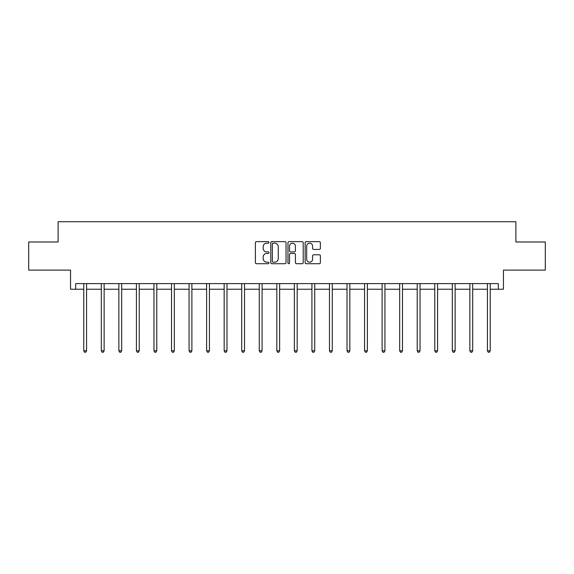 <?xml version="1.0" encoding="UTF-8"?>
<svg xmlns="http://www.w3.org/2000/svg" width="574" height="574" viewBox="0 0 574 574"><rect width="100%" height="100%" fill="white"/><g stroke="black" fill="none" stroke-linecap="round" stroke-linejoin="round"><path stroke-width="0.86" d="M268.998 242.407A0.775 0.775 0 0 0 268.23 241.632L256.492 241.632A1.105 1.105 0 0 0 255.387 242.737L255.387 262.612A1.105 1.105 0 0 0 256.492 263.717L268.23 263.717A0.775 0.775 0 0 0 268.998 262.949A0.775 0.775 0 0 0 268.23 262.174L266.709 262.174A3.53 3.53 0 0 1 263.179 258.637L263.179 256.98A3.53 3.53 0 0 1 266.709 253.45L268.23 253.45A0.775 0.775 0 0 0 268.998 252.675A0.775 0.775 0 0 0 268.23 251.9L266.709 251.9A3.53 3.53 0 0 1 263.179 248.37L263.179 246.712A3.53 3.53 0 0 1 266.709 243.182L268.23 243.182A0.775 0.775 0 0 0 268.998 242.407M75.668 289.239L75.668 283.613L498.332 283.613L498.332 289.239L503.448 289.239L503.448 270.117L545.3 270.117L545.3 241.991L515.883 241.991L515.883 221.736L58.117 221.736L58.117 241.991L28.7 241.991L28.7 270.117L70.552 270.117L70.552 289.239L83.768 289.239M319.273 249.417A1.105 1.105 0 0 0 320.378 248.312L320.378 242.737A1.105 1.105 0 0 0 319.273 241.632L306.243 241.632A1.105 1.105 0 0 0 305.138 242.737L305.138 262.612A1.105 1.105 0 0 0 306.243 263.717L319.273 263.717A1.105 1.105 0 0 0 320.378 262.612L320.378 255.882A1.105 1.105 0 0 0 319.273 254.777L313.698 254.777A1.105 1.105 0 0 0 312.593 255.882L312.593 259.218A2.956 2.956 0 0 1 309.637 262.174A2.956 2.956 0 0 1 306.681 259.218L306.681 246.131A2.956 2.956 0 0 1 309.637 243.182A2.956 2.956 0 0 1 312.593 246.131L312.593 248.312A1.105 1.105 0 0 0 313.698 249.417L319.273 249.417M286.031 242.737A1.105 1.105 0 0 0 284.926 241.632L271.897 241.632A1.105 1.105 0 0 0 270.792 242.737L270.792 262.612A1.105 1.105 0 0 0 271.897 263.717L284.926 263.717A1.105 1.105 0 0 0 286.031 262.612L286.031 242.737M289.074 241.632L302.103 241.632A1.105 1.105 0 0 1 303.208 242.737L303.208 262.612A1.105 1.105 0 0 1 302.103 263.717L296.521 263.717A1.105 1.105 0 0 1 295.423 262.612L295.423 254.555A1.105 1.105 0 0 0 294.319 253.45L290.616 253.45A1.105 1.105 0 0 0 289.511 254.555L289.511 262.949A0.775 0.775 0 0 1 288.736 263.717A0.775 0.775 0 0 1 287.969 262.949L287.969 242.737A1.105 1.105 0 0 1 289.074 241.632M86.581 289.239L101.318 289.239M104.131 289.239L118.868 289.239M121.681 289.239L136.418 289.239M139.231 289.239L153.968 289.239M156.781 289.239L171.518 289.239M174.331 289.239L189.068 289.239M191.881 289.239L206.618 289.239M209.431 289.239L224.169 289.239M226.981 289.239L241.719 289.239M244.531 289.239L259.269 289.239M262.081 289.239L276.819 289.239M279.631 289.239L294.369 289.239M297.181 289.239L311.919 289.239M314.731 289.239L329.469 289.239M332.281 289.239L347.019 289.239M349.831 289.239L364.569 289.239M367.382 289.239L382.119 289.239M384.932 289.239L399.669 289.239M402.482 289.239L417.219 289.239M420.032 289.239L434.769 289.239M437.582 289.239L452.319 289.239M455.132 289.239L469.869 289.239M472.682 289.239L487.419 289.239M490.232 289.239L498.332 289.239M273.116 243.182A0.775 0.775 0 0 0 272.341 243.95L272.341 261.4A0.775 0.775 0 0 0 273.116 262.174L274.716 262.174A3.53 3.53 0 0 0 278.247 258.637L278.247 246.712A3.53 3.53 0 0 0 274.716 243.182L273.116 243.182M295.423 246.189A2.956 2.956 0 0 0 292.467 243.233A2.956 2.956 0 0 0 289.511 246.189L289.511 250.802A1.105 1.105 0 0 0 290.616 251.9L294.319 251.9A1.105 1.105 0 0 0 295.423 250.802L295.423 246.189M86.731 283.613L86.66 283.778A1.126 1.126 0 0 0 86.581 284.202L86.581 350.8L83.768 350.8L83.768 284.202A1.126 1.126 0 0 0 83.689 283.778L83.617 283.613M86.581 350.8L85.734 352.264L84.615 352.264L83.768 350.8M104.281 283.613L104.21 283.778A1.126 1.126 0 0 0 104.131 284.202L104.131 350.8L101.318 350.8L101.318 284.202A1.126 1.126 0 0 0 101.239 283.778L101.168 283.613M104.131 350.8L103.284 352.264L102.165 352.264L101.318 350.8M121.832 283.613L121.76 283.778A1.126 1.126 0 0 0 121.681 284.202L121.681 350.8L118.868 350.8L118.868 284.202A1.126 1.126 0 0 0 118.789 283.778L118.718 283.613M121.681 350.8L120.834 352.264L119.715 352.264L118.868 350.8M139.382 283.613L139.31 283.778A1.126 1.126 0 0 0 139.231 284.202L139.231 350.8L136.418 350.8L136.418 284.202A1.126 1.126 0 0 0 136.339 283.778L136.268 283.613M139.231 350.8L138.384 352.264L137.265 352.264L136.418 350.8M156.932 283.613L156.86 283.778A1.126 1.126 0 0 0 156.781 284.202L156.781 350.8L153.968 350.8L153.968 284.202A1.126 1.126 0 0 0 153.889 283.778L153.818 283.613M156.781 350.8L155.934 352.264L154.815 352.264L153.968 350.8M174.482 283.613L174.41 283.778A1.126 1.126 0 0 0 174.331 284.202L174.331 350.8L171.518 350.8L171.518 284.202A1.126 1.126 0 0 0 171.439 283.778L171.368 283.613M174.331 350.8L173.484 352.264L172.365 352.264L171.518 350.8M192.032 283.613L191.96 283.778A1.126 1.126 0 0 0 191.881 284.202L191.881 350.8L189.068 350.8L189.068 284.202A1.126 1.126 0 0 0 188.989 283.778L188.918 283.613M191.881 350.8L191.034 352.264L189.915 352.264L189.068 350.8M209.582 283.613L209.51 283.778A1.126 1.126 0 0 0 209.431 284.202L209.431 350.8L206.618 350.8L206.618 284.202A1.126 1.126 0 0 0 206.54 283.778L206.468 283.613M209.431 350.8L208.584 352.264L207.465 352.264L206.618 350.8M227.132 283.613L227.06 283.778A1.126 1.126 0 0 0 226.981 284.202L226.981 350.8L224.169 350.8L224.169 284.202A1.126 1.126 0 0 0 224.09 283.778L224.018 283.613M226.981 350.8L226.134 352.264L225.015 352.264L224.169 350.8M244.682 283.613L244.61 283.778A1.126 1.126 0 0 0 244.531 284.202L244.531 350.8L241.719 350.8L241.719 284.202A1.126 1.126 0 0 0 241.64 283.778L241.568 283.613M244.531 350.8L243.685 352.264L242.565 352.264L241.719 350.8M262.232 283.613L262.16 283.778A1.126 1.126 0 0 0 262.081 284.202L262.081 350.8L259.269 350.8L259.269 284.202A1.126 1.126 0 0 0 259.19 283.778L259.118 283.613M262.081 350.8L261.235 352.264L260.115 352.264L259.269 350.8M279.782 283.613L279.71 283.778A1.126 1.126 0 0 0 279.631 284.202L279.631 350.8L276.819 350.8L276.819 284.202A1.126 1.126 0 0 0 276.74 283.778L276.668 283.613M279.631 350.8L278.785 352.264L277.665 352.264L276.819 350.8M297.332 283.613L297.26 283.778A1.126 1.126 0 0 0 297.181 284.202L297.181 350.8L294.369 350.8L294.369 284.202A1.126 1.126 0 0 0 294.29 283.778L294.218 283.613M297.181 350.8L296.335 352.264L295.215 352.264L294.369 350.8M314.882 283.613L314.81 283.778A1.126 1.126 0 0 0 314.731 284.202L314.731 350.8L311.919 350.8L311.919 284.202A1.126 1.126 0 0 0 311.84 283.778L311.768 283.613M314.731 350.8L313.885 352.264L312.765 352.264L311.919 350.8M332.432 283.613L332.36 283.778A1.126 1.126 0 0 0 332.281 284.202L332.281 350.8L329.469 350.8L329.469 284.202A1.126 1.126 0 0 0 329.39 283.778L329.318 283.613M332.281 350.8L331.435 352.264L330.315 352.264L329.469 350.8M349.982 283.613L349.91 283.778A1.126 1.126 0 0 0 349.831 284.202L349.831 350.8L347.019 350.8L347.019 284.202A1.126 1.126 0 0 0 346.94 283.778L346.868 283.613M349.831 350.8L348.985 352.264L347.866 352.264L347.019 350.8M367.532 283.613L367.46 283.778A1.126 1.126 0 0 0 367.382 284.202L367.382 350.8L364.569 350.8L364.569 284.202A1.126 1.126 0 0 0 364.49 283.778L364.418 283.613M367.382 350.8L366.535 352.264L365.416 352.264L364.569 350.8M385.082 283.613L385.011 283.778A1.126 1.126 0 0 0 384.932 284.202L384.932 350.8L382.119 350.8L382.119 284.202A1.126 1.126 0 0 0 382.04 283.778L381.968 283.613M384.932 350.8L384.085 352.264L382.966 352.264L382.119 350.8M402.632 283.613L402.561 283.778A1.126 1.126 0 0 0 402.482 284.202L402.482 350.8L399.669 350.8L399.669 284.202A1.126 1.126 0 0 0 399.59 283.778L399.518 283.613M402.482 350.8L401.635 352.264L400.516 352.264L399.669 350.8M420.182 283.613L420.111 283.778A1.126 1.126 0 0 0 420.032 284.202L420.032 350.8L417.219 350.8L417.219 284.202A1.126 1.126 0 0 0 417.14 283.778L417.068 283.613M420.032 350.8L419.185 352.264L418.066 352.264L417.219 350.8M437.732 283.613L437.661 283.778A1.126 1.126 0 0 0 437.582 284.202L437.582 350.8L434.769 350.8L434.769 284.202A1.126 1.126 0 0 0 434.69 283.778L434.618 283.613M437.582 350.8L436.735 352.264L435.616 352.264L434.769 350.8M455.282 283.613L455.211 283.778A1.126 1.126 0 0 0 455.132 284.202L455.132 350.8L452.319 350.8L452.319 284.202A1.126 1.126 0 0 0 452.24 283.778L452.169 283.613M455.132 350.8L454.285 352.264L453.166 352.264L452.319 350.8M472.833 283.613L472.761 283.778A1.126 1.126 0 0 0 472.682 284.202L472.682 350.8L469.869 350.8L469.869 284.202A1.126 1.126 0 0 0 469.79 283.778L469.719 283.613M472.682 350.8L471.835 352.264L470.716 352.264L469.869 350.8M490.383 283.613L490.311 283.778A1.126 1.126 0 0 0 490.232 284.202L490.232 350.8L487.419 350.8L487.419 284.202A1.126 1.126 0 0 0 487.34 283.778L487.269 283.613M490.232 350.8L489.385 352.264L488.266 352.264L487.419 350.8"/></g></svg>
